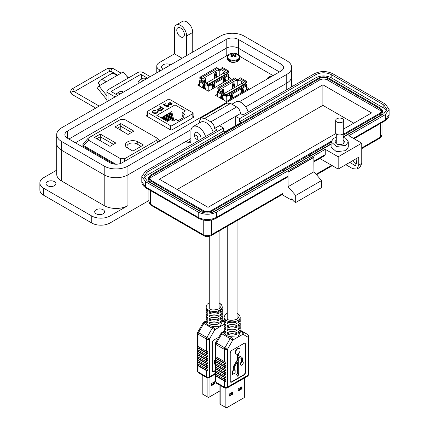 <?xml version="1.0" encoding="UTF-8"?>
<svg xmlns="http://www.w3.org/2000/svg" width="429" height="429" viewBox="0 0 429 429"><rect width="100%" height="100%" fill="white"/><g stroke="black" fill="none" stroke-linecap="round" stroke-linejoin="round"><path stroke-width="0.64" d="M216.559 76.689L216.152 76.925L216.559 76.689M234.529 87.066L234.121 87.302L234.529 87.066M238.218 390.417L241.5 388.518L241.5 386.974M229.14 395.656L232.421 393.763L232.421 392.219M244.117 378.206L244.117 397.678A0.82 0.472 -0 0 0 244.358 397.345L244.358 378.067M244.117 397.678L227.021 407.55L227.021 388.079M225.863 388.384L225.863 407.55A0.82 0.472 -0 0 0 227.021 407.55M225.863 407.55L220.179 404.268L220.179 385.408M219.938 385.269L219.938 403.93A0.82 0.472 -0 0 0 220.179 404.268M242.004 388.808L238.218 390.996L238.218 388.872L242.004 386.685L242.004 388.808L241.5 388.518M232.926 394.053L229.14 396.235L229.14 394.112L232.926 391.924L232.926 394.053L232.421 393.763M233.188 84.245L232.652 84.556L232.652 85.435A0.547 0.316 -60 0 1 232.647 85.527L232.089 89.007M233.703 82.856L234.62 87.548M246.482 85.157L246.637 85.071A0.547 0.316 -0 0 0 246.637 84.626L245.479 83.644A0.547 0.316 -60 0 1 245.865 82.974L246.637 82.529L246.637 81.413L240.454 77.842L239.489 78.4A1.094 0.633 120 0 0 238.717 79.735L238.717 80.722L237.752 80.164L236.535 80.867L236.535 79.885A1.094 0.633 -120 0 0 235.762 78.545L234.701 77.933L217.814 87.682L217.814 88.798L218.683 89.296A0.547 0.316 -120 0 1 219.069 89.967L218.962 90.342M238.717 80.051L238.138 79.714A0.547 0.316 -0 0 0 237.366 79.714L236.535 80.196M222.367 90.492L221.836 90.803L221.836 91.683A0.547 0.316 -60 0 1 221.825 91.774L221.804 91.913M222.882 89.103L223.643 92.975M232.786 88.605L233.226 85.864L232.647 85.527M232.652 85.435L233.231 85.768A0.547 0.316 -60 0 1 233.226 85.864M233.231 85.768L233.574 84.47L233.767 85.462A0.547 0.316 -60 0 0 233.778 85.543L234.213 87.779M235.081 87.28L233.923 82.738M231.917 89.109L232.775 83.746A0.547 0.316 -60 0 1 233.156 83.172L233.848 82.77A0.547 0.316 -60 0 1 234.229 82.91M217.659 91.538A0.547 0.316 180 0 1 217.659 91.093M219.6 90.642L219.069 90.278M217.814 87.682L218.876 88.294A1.094 0.633 60 0 1 219.648 89.634L219.648 90.616M221.664 91.833L221.954 89.993A0.547 0.316 -60 0 1 222.335 89.42L223.026 89.017A0.547 0.316 -60 0 1 223.407 89.157L223.107 88.985M221.541 97.522L221.654 96.804M221.809 95.828L222.002 94.627M222.383 92.246L221.825 91.774M221.836 91.683L222.415 92.015A0.547 0.316 -60 0 1 222.404 92.106M222.415 92.015L222.753 90.717L222.951 91.704A0.547 0.316 -60 0 0 222.957 91.79L223.128 92.68M224.222 93.308L223.407 89.157M237.752 80.164L237.752 85.741M241.468 83.596L241.624 82.797M217.659 96.579L217.659 91.002L223.841 94.573L223.841 95.688L224.614 95.243L226.158 96.445A0.547 0.316 -0 0 0 226.93 96.445L228.341 95.318A0.547 0.316 60 0 1 228.727 95.099L229.595 95.597L229.595 94.482L246.482 84.733L245.42 84.122A1.094 0.633 -120 0 0 244.873 84.068L227.987 93.817A1.094 0.633 60 0 1 228.534 93.871L229.595 94.482M230.652 94.991A0.547 0.316 120 0 0 230.652 95.013L229.928 99.539M232.1 94.176A0.547 0.316 120 0 0 232.094 94.155L232.824 97.866M230.797 99.035L231.102 97.126A0.547 0.316 120 0 0 231.108 97.034L231.301 95.823L231.644 95.849L231.644 96.723A0.547 0.316 120 0 0 231.649 96.809L231.955 98.364M241.473 88.744A0.547 0.316 120 0 0 241.468 88.765L240.744 93.291M243.645 91.618L242.921 87.929A0.547 0.316 120 0 0 242.916 87.913L242.9 87.918M241.613 92.787L241.918 90.884A0.547 0.316 120 0 0 241.929 90.787L242.267 89.489L242.46 90.481A0.547 0.316 120 0 0 242.471 90.562L242.776 92.117M221.31 98.691L221.648 96.975A0.547 0.316 -120 0 0 221.654 96.89L221.654 96.01L221.997 95.983L222.19 97.201A0.547 0.316 -120 0 0 222.201 97.292L222.533 99.394M221.267 94.203A0.547 0.316 -120 0 0 221.198 94.342L220.442 98.187M223.402 99.898L222.651 95.179A0.547 0.316 -120 0 0 222.581 94.959M223.841 94.573L224.807 94.015A1.094 0.633 -60 0 1 225.354 93.962L219.171 90.39A1.094 0.633 120 0 0 218.624 90.444L217.659 91.002M223.23 99.801L222.78 96.959A0.547 0.316 60 0 1 222.769 96.863L222.769 95.983L222.233 95.678M220.903 98.456L221.691 94.45M228.341 95.635L227.761 95.297L226.544 95.999L225.579 95.442L225.579 94.46A1.094 0.633 -60 0 0 225.354 93.962M238.717 79.735L244.9 83.306L244.9 84.052M242.632 84.207L242.546 83.687A0.547 0.316 -120 0 0 242.171 83.113L241.473 82.711A0.547 0.316 -120 0 0 241.098 82.851L240.883 83.928M244.9 83.306A1.094 0.633 -60 0 1 245.672 81.971L246.637 81.413M246.482 84.733L246.482 85.848L229.595 95.597M227.761 95.297L227.761 94.316A1.094 0.633 60 0 1 227.987 93.817M225.579 95.442L225 95.78M232.362 98.128L231.633 94.423M231.065 95.511L231.451 95.737M231.301 95.823L230.872 95.404M230.722 95.49L230.529 95.823L231.108 96.155M230.1 99.437L230.518 96.793A0.547 0.316 120 0 0 230.529 96.702L230.529 95.823M243.184 91.886L242.455 88.176M241.881 89.264L242.267 89.489M242.122 89.575L241.688 89.157M241.543 89.243L241.35 89.575L241.929 89.908M240.916 93.19L241.339 90.546A0.547 0.316 120 0 0 241.35 90.455L241.35 89.575M225 95.463A0.547 0.316 120 0 0 224.614 95.243M226.255 95.833L227.761 94.627M225.579 95.109L226.255 95.501L226.255 94.605L225.536 94.192M217.659 92.117L223.841 95.688M243.634 84.786L241.516 83.564L224.431 93.431M243.452 84.679L226.255 94.605M237.065 313.116L239.586 315.176L240.213 317.197A8.065 4.66 180 0 1 235.237 321.503A8.065 4.66 180 0 1 226.442 320.495A8.065 4.66 180 0 1 224.083 317.197L224.083 318.077A8.065 4.66 -0 0 0 225.734 320.903L225.734 322.662A8.065 4.66 180 0 1 224.083 319.836A8.065 4.66 180 0 1 224.228 318.956M224.083 319.836L224.083 321.589A8.065 4.66 -0 0 0 225.734 324.415L225.734 326.174A8.065 4.66 180 0 1 224.083 323.348A8.065 4.66 180 0 1 224.228 322.469M224.083 323.348L224.083 325.102A8.065 4.66 -0 0 0 225.734 327.928L225.734 329.686A8.065 4.66 180 0 1 224.083 326.86A8.065 4.66 180 0 1 224.228 325.981M224.083 326.86L224.083 328.619A8.065 4.66 -0 0 0 225.734 331.44L225.734 333.199A8.065 4.66 180 0 1 224.083 330.373A8.065 4.66 180 0 1 224.228 329.493M224.088 331.955A8.065 4.66 -0 0 0 224.083 332.132A8.065 4.66 -0 0 0 224.469 333.558L226.442 335.58L229.681 336.567A8.065 4.66 -0 0 0 232.454 336.786L237.854 337.183L240.208 332.309A8.065 4.66 -0 0 0 240.213 332.132L240.213 330.373A8.065 4.66 180 0 1 238.562 333.199L238.562 331.44A8.065 4.66 -0 0 0 240.213 328.619L240.213 326.86A8.065 4.66 180 0 1 238.562 329.686L238.562 327.928A8.065 4.66 -0 0 0 240.213 325.102L240.213 323.348A8.065 4.66 180 0 1 238.562 326.174L238.562 324.415A8.065 4.66 -0 0 0 240.213 321.589L240.213 319.836A8.065 4.66 180 0 1 238.562 322.662L238.562 320.903A8.065 4.66 -0 0 0 240.213 318.077L240.213 317.197M233.349 368.243L233.349 370.833L232.443 371.358L232.443 374.479L232.132 374.303L232.132 371.176L233.038 370.656L233.038 368.066L233.349 368.243A2.858 1.652 -60 0 1 233.982 366.184L237.055 361.052A1.598 0.922 -60 0 0 237.409 359.899L237.409 354.134A3.196 1.845 -60 0 1 236.256 354.086A3.196 1.845 -60 0 1 235.768 351.528A3.196 1.845 -60 0 1 237.854 348.713A3.196 1.845 -60 0 1 239.452 348.557A3.196 1.845 -60 0 1 240.015 350.825A3.196 1.845 -60 0 1 238.299 353.619L238.299 354.949A1.598 0.922 -60 0 0 238.631 355.684A1.598 0.922 -60 0 0 238.653 355.695L238.61 355.668M236.111 353.984A3.196 1.845 -60 0 1 235.945 353.909A3.196 1.845 -60 0 1 235.457 351.351A3.196 1.845 -60 0 1 237.543 348.536A3.196 1.845 -60 0 1 239.141 348.375A3.196 1.845 -60 0 1 239.285 348.477M232.454 336.786L231.258 337.478A2.15 1.244 120 0 0 230.18 338.61L224.834 347.871L227.434 349.372L232.781 340.111L221.814 333.778L221.026 333.328L215.68 342.583L216.468 343.039L221.814 333.778A2.15 1.244 -60 0 1 222.892 332.647A2.15 1.244 -120 0 0 221.814 332.539L224.083 331.231M224.388 366.913A2.15 1.244 180 0 0 225.777 367.272L225.777 365.519A2.15 1.244 180 0 1 224.388 365.154L216.023 360.322A2.15 1.244 180 0 1 215.396 359.523L215.396 361.282A2.15 1.244 180 0 0 216.023 362.081L224.388 366.913L224.388 368.667L216.023 363.835A2.15 1.244 180 0 1 215.396 363.036L215.396 364.795A2.15 1.244 180 0 0 216.023 365.594L224.388 370.425L224.388 372.179L216.023 367.353A2.15 1.244 180 0 1 215.396 366.548L215.396 368.307L225.777 374.297A2.15 1.244 180 0 1 224.388 373.938L224.388 375.697L216.023 370.865A2.15 1.244 180 0 1 215.396 370.061L215.396 371.82L225.777 377.815A2.15 1.244 180 0 1 224.388 377.45L224.388 379.209L216.023 374.378A2.15 1.244 180 0 1 215.396 373.579L215.396 375.332L225.777 381.327A2.15 1.244 180 0 1 224.388 380.963L224.388 387.114L216.023 382.282L216.023 376.131A2.15 1.244 180 0 1 215.396 375.332M216.468 383.269L224.834 388.095A2.15 1.244 -60 0 1 224.388 387.114A2.15 1.244 -0 0 0 227.434 387.114L227.434 349.372A2.15 1.244 180 0 1 224.388 349.372A2.15 1.244 120 0 1 224.834 347.871L216.468 343.039A2.15 1.244 -60 0 0 216.023 344.541L224.388 349.372L224.388 361.642A2.15 1.244 -0 0 0 225.777 362.001L225.777 363.76A2.15 1.244 180 0 1 224.388 363.401L216.023 358.569A2.15 1.244 180 0 1 215.396 357.765L215.396 356.011A2.15 1.244 180 0 0 216.023 356.81L216.023 344.541A2.15 1.244 180 0 1 215.39 343.661L215.39 381.402A2.15 1.244 -0 0 0 216.023 382.282A2.15 1.244 -60 0 0 216.468 383.269L215.39 381.402M216.023 374.378L216.023 372.619A2.15 1.244 180 0 1 215.396 371.82M216.023 370.865L216.023 369.106A2.15 1.244 180 0 1 215.396 368.307M240.068 318.956A8.065 4.66 180 0 1 240.213 319.836M227.257 321.782A8.065 4.66 -0 0 0 237.039 321.782L237.039 323.536A8.065 4.66 180 0 1 227.257 323.536L227.257 321.782M240.068 322.469A8.065 4.66 180 0 1 240.213 323.348M227.257 325.295A8.065 4.66 -0 0 0 237.039 325.295L237.039 327.048A8.065 4.66 180 0 1 227.257 327.048L227.257 325.295M240.068 325.981A8.065 4.66 180 0 1 240.213 326.86M227.257 328.807A8.065 4.66 -0 0 0 237.039 328.807L237.039 330.566A8.065 4.66 180 0 1 227.257 330.566L227.257 328.807M240.068 329.493A8.065 4.66 180 0 1 240.213 330.373M227.257 332.319A8.065 4.66 -0 0 0 237.039 332.319L237.039 334.078A8.065 4.66 180 0 1 227.257 334.078L227.257 332.319M216.023 376.131L224.388 380.963M224.388 361.642L216.023 356.81M248.273 335.58A2.15 1.244 120 0 0 247.828 334.599L242.482 331.51A2.15 1.759 120 0 1 242.927 334.25L248.273 337.339A2.15 1.759 -60 0 0 247.828 334.599L240.208 330.196M229.204 332.952L227.257 334.078M237.039 334.078L235.092 332.952M224.388 370.425A2.15 1.244 180 0 0 225.777 370.785L225.777 369.031A2.15 1.244 180 0 1 224.388 368.667M225.777 374.297L225.777 372.544A2.15 1.244 180 0 1 224.388 372.179M225.777 377.815L225.777 376.056A2.15 1.244 180 0 1 224.388 375.697M225.777 381.327L225.777 379.568A2.15 1.244 180 0 1 224.388 379.209M248.9 353.925L248.9 352.166M248.9 350.407L248.9 348.654M248.9 367.975L248.9 366.221M248.9 364.462L248.9 362.703M248.9 360.95L248.9 359.191M248.9 357.437L248.9 355.679M237.039 323.536L235.092 322.415M229.204 322.415L227.257 323.536M237.039 327.048L235.092 325.927M229.204 325.927L227.257 327.048M237.039 330.566L235.092 329.44M229.204 329.44L227.257 330.566M245.458 344.294A2.15 1.244 120 0 0 245.013 343.313A2.15 1.244 120 0 0 243.94 343.414L231.767 350.445A2.15 1.244 120 0 0 230.244 353.078L230.244 381.183A2.15 1.244 120 0 0 230.689 382.169A2.15 1.244 120 0 0 231.767 382.062L243.94 375.037A2.15 1.244 120 0 0 245.458 372.399L245.458 344.294L245.152 344.117A2.15 1.244 120 0 0 244.846 343.243M225.777 363.76L215.396 357.765M230.55 382.062A2.15 1.244 120 0 0 231.456 381.885L243.629 374.855A2.15 1.244 120 0 0 245.152 372.222L245.152 344.117M233.038 368.066A2.858 1.652 -60 0 1 233.671 366.007L236.744 360.875A1.598 0.922 120 0 0 237.098 359.722L237.098 354.215M238.54 355.62L241.414 357.1A2.858 1.652 -60 0 1 241.457 357.121A2.858 1.652 -60 0 1 241.495 357.142M242.358 361.642A1.914 1.105 -60 0 1 242.557 361.717A1.914 1.105 -60 0 1 242.701 361.824M240.814 365.095A1.914 1.105 -60 0 1 240.642 365.025A1.914 1.105 -60 0 1 241.157 362.156L241.157 358.944A1.598 0.922 120 0 0 240.91 358.279M238.299 373.085L239.205 372.919L238.299 373.445L238.299 356.928L241.109 358.381A1.598 0.922 -60 0 1 241.136 358.392A1.598 0.922 -60 0 1 241.463 359.127L241.463 362.333L241.157 362.156M232.443 374.479L235.146 372.919L235.146 369.798L234.239 370.318L234.239 367.728A1.598 0.922 -60 0 1 234.593 366.581L237.409 361.883L237.409 373.959L236.502 374.479L237.854 376.405L236.191 374.303L237.098 373.777L237.098 362.398M234.239 369.964L235.146 369.798M216.023 372.619L224.388 377.45M233.349 370.833L233.038 370.656M232.443 371.358L232.132 371.176M237.409 373.959L237.098 373.777M236.502 374.479L236.191 374.303M237.854 376.405L239.205 372.919M241.414 357.1L241.725 357.277A2.858 1.652 -60 0 1 241.763 357.298A2.858 1.652 -60 0 1 242.358 358.606L242.358 361.819A1.914 1.105 -60 0 1 242.868 361.894A1.914 1.105 -60 0 1 242.868 364.103A1.914 1.105 -60 0 1 240.953 365.208A1.914 1.105 -60 0 1 241.463 362.333M241.725 357.277L238.653 355.695M225.777 367.272L215.396 361.282M216.023 369.106L224.388 373.938M225.777 370.785L215.396 364.795M240.589 389.044L240.589 387.5M229.252 394.047L229.252 395.592M211.17 385.285L214.452 383.387L214.452 381.842M219.938 390.894L209.057 397.179L209.057 377.702M207.899 378.013L207.899 397.179A0.82 0.472 -0 0 0 209.057 397.179M207.899 397.179L202.209 393.892L202.209 375.037M201.968 374.898L201.968 393.559A0.82 0.472 -0 0 0 202.209 393.892M214.956 383.676L211.17 385.864L211.17 383.74L214.956 381.553L214.956 383.676L214.452 383.387M215.219 73.874L214.688 74.185L214.688 75.059A0.547 0.316 -60 0 1 214.677 75.155L214.119 78.636M215.733 72.485L216.656 77.172M228.518 74.785L228.673 74.694A0.547 0.316 -0 0 0 228.673 74.249L227.509 73.268A0.547 0.316 -60 0 1 227.896 72.598L228.673 72.152L228.673 71.037L222.49 67.466L221.52 68.023A1.094 0.633 120 0 0 220.747 69.364L220.747 70.345L219.782 69.788L218.565 70.49L218.565 69.509A1.094 0.633 -120 0 0 217.793 68.168L216.731 67.557L199.844 77.306L199.844 78.421L200.713 78.925A0.547 0.316 -120 0 1 201.099 79.59L200.992 79.966M220.747 69.675L220.168 69.342A0.547 0.316 -0 0 0 219.396 69.342L218.565 69.82M204.402 80.121L203.866 80.427L203.866 81.306A0.547 0.316 -60 0 1 203.861 81.403L203.834 81.537M204.912 78.727L205.673 82.599M214.816 78.234L215.256 75.488L214.677 75.155M214.688 75.059L215.267 75.397A0.547 0.316 -60 0 1 215.256 75.488M215.267 75.397L215.605 74.099L215.798 75.086A0.547 0.316 -60 0 0 215.808 75.172L216.248 77.408M217.117 76.904L215.959 72.362M213.953 78.732L214.806 73.375A0.547 0.316 -60 0 1 215.186 72.801L215.878 72.399A0.547 0.316 -60 0 1 216.259 72.539M199.689 81.167A0.547 0.316 180 0 1 199.689 80.722M201.635 80.266L201.099 79.907M199.844 77.306L200.906 77.917A1.094 0.633 60 0 1 201.678 79.258L201.678 80.239M203.695 81.456L203.989 79.622A0.547 0.316 -60 0 1 204.365 79.043L205.062 78.646A0.547 0.316 -60 0 1 205.437 78.786L205.137 78.609M203.571 87.146L203.689 86.427M203.845 85.457L204.038 84.256M204.418 81.875L203.861 81.403M203.866 81.306L204.445 81.644A0.547 0.316 -60 0 1 204.44 81.735M204.445 81.644L204.638 80.427L204.982 80.454L204.982 81.333A0.547 0.316 -60 0 0 204.987 81.419L205.164 82.304M206.252 82.936L205.437 78.786M219.782 69.788L219.782 75.365M223.498 73.22L223.654 72.426M199.689 86.208L199.689 80.631L205.872 84.202L205.872 85.317L206.644 84.867L208.194 86.073A0.547 0.316 -0 0 0 208.966 86.073L210.376 84.947A0.547 0.316 60 0 1 210.762 84.722L211.631 85.226L211.631 84.111L228.518 74.362L227.456 73.75A1.094 0.633 -120 0 0 226.909 73.691L210.022 83.441A1.094 0.633 60 0 1 210.569 83.494L211.631 84.111M212.687 84.615A0.547 0.316 120 0 0 212.682 84.642L211.958 89.162M214.135 83.805A0.547 0.316 120 0 0 214.13 83.784L214.854 87.489M212.827 88.664L213.133 86.755A0.547 0.316 120 0 0 213.138 86.663L213.331 85.446L213.674 85.473L213.674 86.352A0.547 0.316 120 0 0 213.685 86.438L213.991 87.993M223.504 78.368A0.547 0.316 120 0 0 223.504 78.394L222.78 82.915M225.675 81.242L224.952 77.558A0.547 0.316 120 0 0 224.946 77.536M223.648 82.416L223.954 80.507A0.547 0.316 120 0 0 223.959 80.416L224.153 79.204L224.496 79.226L224.496 80.105A0.547 0.316 120 0 0 224.501 80.191L224.807 81.746M203.346 88.315L203.678 86.599A0.547 0.316 -120 0 0 203.689 86.519L203.882 85.527L204.22 86.824A0.547 0.316 -120 0 0 204.231 86.921L204.569 89.023M203.298 83.827A0.547 0.316 -120 0 0 203.228 83.966L202.477 87.816M205.437 89.527L204.681 84.803A0.547 0.316 -120 0 0 204.612 84.588M205.872 84.202L206.837 83.644A1.094 0.633 -60 0 1 207.384 83.585L201.201 80.019A1.094 0.633 120 0 0 200.654 80.073L199.689 80.631M205.266 89.425L204.81 86.583A0.547 0.316 60 0 1 204.805 86.492L204.805 85.612L204.268 85.301M202.938 88.079L203.721 84.073M210.376 85.258L209.797 84.926L208.58 85.628L207.609 85.071L207.609 84.089A1.094 0.633 -60 0 0 207.384 83.585M220.747 69.364L226.93 72.935L226.93 73.681M224.662 73.831L224.582 73.316A0.547 0.316 -120 0 0 224.201 72.742L223.509 72.34A0.547 0.316 -120 0 0 223.128 72.48L222.919 73.557M226.93 72.935A1.094 0.633 -60 0 1 227.702 71.595L228.673 71.037M228.518 74.362L228.518 75.477L211.631 85.226M209.797 84.926L209.797 83.945A1.094 0.633 60 0 1 210.022 83.441M207.609 85.071L207.03 85.403M214.393 87.757L213.669 84.052M213.095 85.14L213.481 85.36M213.331 85.446L212.902 85.028M212.752 85.114L212.559 85.446L213.138 85.784M212.13 89.066L212.553 86.422A0.547 0.316 120 0 0 212.559 86.326L212.559 85.446M225.214 81.51L224.485 77.805M223.917 78.893L224.303 79.118M224.153 79.204L223.724 78.78M223.573 78.866L223.38 79.204L223.959 79.537M222.951 82.818L223.37 80.175A0.547 0.316 120 0 0 223.38 80.078L223.38 79.204M207.03 85.092A0.547 0.316 120 0 0 206.644 84.867M208.29 85.462L209.797 84.256M207.609 84.733L208.29 85.124L208.29 84.234L207.566 83.816M199.689 81.746L205.872 85.317M225.665 74.41L223.552 73.193L206.462 83.054M225.482 74.308L208.29 84.234M219.101 302.745L221.616 304.805L222.249 306.826A8.065 4.66 180 0 1 217.267 311.127A8.065 4.66 180 0 1 208.478 310.119A8.065 4.66 180 0 1 206.113 306.826L206.113 307.706A8.065 4.66 -0 0 0 207.765 310.532L207.765 312.285A8.065 4.66 180 0 1 206.113 309.459A8.065 4.66 180 0 1 206.258 308.58M206.113 309.459L206.113 311.218A8.065 4.66 -0 0 0 207.765 314.044L207.765 315.798A8.065 4.66 180 0 1 206.113 312.972A8.065 4.66 180 0 1 206.258 312.098M206.113 312.972L206.113 314.73A8.065 4.66 -0 0 0 207.765 317.557L207.765 319.31A8.065 4.66 180 0 1 206.113 316.489A8.065 4.66 180 0 1 206.258 315.61M206.113 316.489L206.113 318.243A8.065 4.66 -0 0 0 207.765 321.069L207.765 322.828A8.065 4.66 180 0 1 206.113 320.002A8.065 4.66 180 0 1 206.258 319.122M206.499 323.182L204.923 322.27L206.113 321.584A8.065 4.66 -0 0 0 206.113 321.755A8.065 4.66 -0 0 0 206.499 323.182L208.478 325.209L211.712 326.19A8.065 4.66 -0 0 0 214.484 326.41L219.884 326.807L222.243 321.932A8.065 4.66 -0 0 0 222.249 321.755L222.249 320.002A8.065 4.66 180 0 1 220.597 322.828L220.597 321.069A8.065 4.66 -0 0 0 222.249 318.243L222.249 316.489A8.065 4.66 180 0 1 220.597 319.31L220.597 317.557A8.065 4.66 -0 0 0 222.249 314.73L222.249 312.972A8.065 4.66 180 0 1 220.597 315.798L220.597 314.044A8.065 4.66 -0 0 0 222.249 311.218L222.249 309.459A8.065 4.66 180 0 1 220.597 312.285L220.597 310.532A8.065 4.66 -0 0 0 222.249 307.706L222.249 306.826M214.484 326.41L213.288 327.102A2.15 1.244 120 0 0 212.216 328.239L206.869 337.5L209.465 338.996L214.811 329.735L203.062 322.951L197.715 332.212L198.498 332.668L203.845 323.407A2.15 1.244 -60 0 1 204.923 322.27A2.15 1.244 -120 0 0 203.845 322.163L206.113 320.854M206.424 356.537A2.15 1.244 180 0 0 207.808 356.901L207.808 355.142A2.15 1.244 180 0 1 206.424 354.783L198.053 349.951A2.15 1.244 180 0 1 197.431 349.152L197.431 350.906A2.15 1.244 180 0 0 198.053 351.705L206.424 356.537L206.424 358.295L198.053 353.464A2.15 1.244 180 0 1 197.431 352.665L197.431 354.418A2.15 1.244 180 0 0 198.053 355.223L206.424 360.049L206.424 361.808L198.053 356.976A2.15 1.244 180 0 1 197.431 356.177L197.431 357.931L207.808 363.926A2.15 1.244 180 0 1 206.424 363.567L206.424 365.32L198.053 360.489A2.15 1.244 180 0 1 197.431 359.69L197.431 361.449L207.808 367.439A2.15 1.244 180 0 1 206.424 367.079L206.424 368.833L198.053 364.001A2.15 1.244 180 0 1 197.431 363.202L197.431 364.961L207.808 370.951A2.15 1.244 180 0 1 206.424 370.592L206.424 376.737L198.053 371.911L198.053 365.76A2.15 1.244 180 0 1 197.431 364.961M198.498 372.892L206.869 377.724A2.15 1.244 -60 0 1 206.424 376.737A2.15 1.244 -0 0 0 209.465 376.737L209.465 338.996A2.15 1.244 180 0 1 206.424 338.996A2.15 1.244 120 0 1 206.869 337.5L198.498 332.668A2.15 1.244 -60 0 0 198.053 334.164L206.424 338.996L206.424 351.271A2.15 1.244 -0 0 0 207.808 351.63L207.808 353.389A2.15 1.244 180 0 1 206.424 353.024L198.053 348.192A2.15 1.244 180 0 1 197.431 347.393L197.431 345.635A2.15 1.244 180 0 0 198.053 346.439L198.053 334.164A2.15 1.244 180 0 1 197.426 333.29L197.426 371.031A2.15 1.244 -0 0 0 198.053 371.911A2.15 1.244 -60 0 0 198.498 372.892L197.426 371.031M198.053 364.001L198.053 362.248A2.15 1.244 180 0 1 197.431 361.449M198.053 360.489L198.053 358.735A2.15 1.244 180 0 1 197.431 357.931M222.104 308.58A8.065 4.66 180 0 1 222.249 309.459M209.288 311.406A8.065 4.66 -0 0 0 219.074 311.406L219.074 313.165A8.065 4.66 180 0 1 209.288 313.165L209.288 311.406M222.104 312.098A8.065 4.66 180 0 1 222.249 312.972M209.288 314.918A8.065 4.66 -0 0 0 219.074 314.918L219.074 316.677A8.065 4.66 180 0 1 209.288 316.677L209.288 314.918M222.104 315.61A8.065 4.66 180 0 1 222.249 316.489M209.288 318.436A8.065 4.66 -0 0 0 219.074 318.436L219.074 320.19A8.065 4.66 180 0 1 209.288 320.19L209.288 318.436M222.104 319.122A8.065 4.66 180 0 1 222.249 320.002M209.288 321.948A8.065 4.66 -0 0 0 219.074 321.948L219.074 323.702A8.065 4.66 180 0 1 209.288 323.702L209.288 321.948M198.053 365.76L206.424 370.592M206.424 351.271L198.053 346.439M224.083 320.887L222.243 319.825M211.234 322.581L209.288 323.702M219.074 323.702L217.128 322.581M206.424 360.049A2.15 1.244 180 0 0 207.808 360.414L207.808 358.655A2.15 1.244 180 0 1 206.424 358.295M207.808 363.926L207.808 362.167A2.15 1.244 180 0 1 206.424 361.808M207.808 367.439L207.808 365.685A2.15 1.244 180 0 1 206.424 365.32M207.808 370.951L207.808 369.197A2.15 1.244 180 0 1 206.424 368.833M219.074 313.165L217.128 312.039M211.234 312.039L209.288 313.165M219.074 316.677L217.128 315.551M211.234 315.551L209.288 316.677M219.074 320.19L217.128 319.069M211.234 319.069L209.288 320.19M218.801 337.183L213.798 340.068A2.15 1.244 120 0 0 212.28 342.707L212.28 370.812A2.15 1.244 120 0 0 212.725 371.793A2.15 1.244 120 0 0 213.798 371.691L215.39 370.769M207.808 353.389L197.431 347.393M212.58 371.686A2.15 1.244 120 0 0 213.492 371.509L215.39 370.415M215.074 357.689L215.379 357.872L215.379 360.462L214.473 360.982L214.473 364.108L214.168 363.926L214.168 360.805L215.074 360.28L215.074 357.689A2.858 1.652 -60 0 1 215.39 356.247M198.053 362.248L206.424 367.079M215.379 360.462L215.074 360.28M214.473 360.982L214.168 360.805M214.473 364.108L215.39 363.577M207.808 356.901L197.431 350.906M198.053 358.735L206.424 363.567M207.808 360.414L197.431 354.418M211.282 383.676L211.282 385.221M217.498 94.219L215.535 95.356L226.351 101.598L248.761 88.664L246.798 87.527M234.057 84.658L233.767 84.824M223.236 90.905L222.951 91.071M228.646 54.612L75.407 142.793M273.101 75.611L239.795 56.381M199.528 83.848L197.565 84.98L208.387 91.227L230.797 78.287L228.829 77.156M216.087 74.287L215.798 74.453M205.266 80.534L204.982 80.7M147.002 114.827L146.3 115.235L146.343 115.932L170.597 129.933L171.798 129.96L193.828 117.246L193.779 116.549L193.12 116.168M193.828 117.246L193.779 116.549L193.779 117.273M146.3 115.905L146.3 115.235L146.343 115.932M171.965 129.869L171.965 125.676L192.803 113.642A1.078 0.622 180 0 0 193.12 113.202A1.078 0.622 180 0 0 192.803 112.763L169.68 99.415A1.078 0.622 0 0 0 168.163 99.415L147.319 111.449A1.078 0.622 0 0 0 147.002 111.889A1.078 0.622 0 0 0 147.319 112.323L170.442 125.676L170.442 129.848M171.616 103.802L172.05 103.727L171.503 104.756L168.506 104.735L167.862 103.974L168.468 102.992L170.227 102.644L171.568 103.046L168.94 104.569L171.096 104.574L171.557 103.593L172.05 103.502L172.158 103.898M171.611 104L171.557 103.593M161.299 107.604L160.784 107.904L160.425 107.695L160.939 107.395L159.754 106.714L160.114 106.505L161.299 107.191L161.819 106.891L162.178 107.1L161.663 107.395L164.243 108.886L163.883 109.095L161.299 107.604M158.263 111.862L157.33 112.999L154.966 113.551L153.019 113.015L152.15 111.824L153.094 110.559L155.695 110.028L155.62 110.35L153.485 110.805L152.703 111.862L153.41 112.822L156.917 112.757L157.684 111.54L158.269 111.749M185.435 110.934L182.153 112.832L184.819 114.371L182.035 115.98L184.164 117.203L178.132 120.683L176.008 119.46L173.225 121.064L170.56 119.525L167.278 121.423L156.842 115.396L175.005 104.912L185.435 110.934M171.965 125.676A1.078 0.622 180 0 1 170.442 125.676M161.83 109.947L161.181 110.714L158.119 110.714L157.502 109.851L158.151 108.95L159.937 108.607L159.39 108.29L159.754 108.081L162.693 109.781L161.835 109.845M167.712 105.346L165.851 105.395L165.17 106.027L163.572 104.628L165.224 103.673L165.637 103.909L164.264 104.703L165.106 105.437L165.503 105.121L168.088 105.148L168.715 105.979L168.104 106.778L165.739 106.832L167.712 106.526L168.141 105.931L167.712 105.346M171.096 104.574L168.94 104.569M170.227 102.644L171.568 103.271M168.468 102.992L170.227 102.869M167.862 104.199L168.468 103.217M172.05 103.727L172.147 104.011M171.096 104.794L171.557 103.813M161.663 107.395L164.05 108.998M161.819 106.891L161.985 107.212M161.299 107.191L161.819 107.116M160.114 106.505L161.299 107.411M160.939 107.395L160.618 107.808M158.237 111.722L157.69 111.765L156.917 112.757M153.41 112.822L156.917 112.983M152.713 111.974L153.41 113.047M153.094 110.559L155.695 110.253M152.156 111.931L153.094 110.779M182.153 115.91L182.153 112.832M175.005 120.04L175.005 104.912M172.442 120.613L170.908 114.27L170.908 112.108L171.756 111.615L173.943 120.651M168.887 120.49L167.814 116.055L167.814 113.894L168.667 113.401L170.2 119.734M163.272 119.106L163.176 116.57L164.028 116.077L165.004 120.109M165.315 120.292L164.725 117.841L164.725 115.68L165.578 115.187L167.053 121.294M161.631 118.163L161.631 117.466L162.484 116.972L162.956 118.93M167.342 121.38L166.27 116.945L166.27 114.784L167.122 114.296L168.656 120.624M170.436 119.6L169.358 115.16L169.358 113.004L170.211 112.511L172.131 120.431M182.035 115.98L182.035 118.431M159.937 108.607L158.151 109.17L157.513 109.963M159.754 108.081L162.5 109.894M167.712 106.526L168.125 106.043M166.098 106.623L167.712 106.751M168.088 105.148L168.704 106.097M165.503 105.121L168.088 105.373M165.106 105.437L165.503 105.341M164.264 104.703L165.106 105.663M165.224 103.673L165.444 104.022M163.722 104.762L165.224 103.898M168.361 103.888L168.844 103.191L170.849 103.046L168.613 104.558L170.849 103.046M168.361 104.011L168.613 104.558M170.908 112.108L173.048 120.962M167.814 113.894L169.348 120.227M163.176 116.57L163.878 119.46M164.725 115.68L165.926 120.64M161.631 117.466L161.83 118.275M166.27 114.784L167.803 121.117M169.358 113.004L170.999 119.782M161.342 109.899L160.837 110.72L158.483 110.73L158.022 109.953M168.613 104.338L168.361 103.786M158.516 109.154L160.87 109.143L161.352 109.786L160.837 110.494L158.483 110.51L158.011 109.84L158.516 109.154M143.425 144.997L138.074 141.908A7.459 4.306 0 0 0 127.526 141.908A7.459 4.306 0 0 0 127.526 148L132.877 151.088L143.425 144.997M110.038 146.38L115.835 143.034L100.3 134.068L94.509 137.414L110.038 146.38M156.649 140.262L124.673 158.725L120.597 158.725L88.626 140.262L88.063 138.336L88.626 137.907L120.597 119.45L124.673 119.45L156.649 137.907L157.207 138.336L156.649 140.262L158.221 141.935M114.988 126.925L128.046 134.47L133.843 131.124L120.78 123.579L114.988 126.925M128.673 148.659A5.818 3.362 180 0 1 126.979 146.289A5.818 3.362 180 0 1 130.572 143.189A5.818 3.362 180 0 1 136.915 143.913L141.109 146.337M100.3 134.068L100.3 136.744L113.519 144.375M96.825 138.749L100.3 136.744L100.3 140.76M88.063 138.336L82.92 144.208L83.634 145.587L88.626 140.262M115.803 164.21L83.634 145.587M117.305 128.266L120.78 126.26L120.78 123.579M120.78 130.271L120.78 126.26L131.526 132.459M82.92 144.208L82.92 145.334A3.276 1.893 0 0 0 83.88 146.67L114.007 164.066M106.901 99.925L97.426 88.133L98.949 85.972L105.711 82.068A5.888 3.4 -120 0 0 100.686 79.928A5.888 3.4 -120 0 0 100.027 80.545L98.305 82.99L100.145 85.28M128.239 78.067L123.289 71.916L116.527 75.82A5.888 3.4 -120 0 0 111.502 73.686L100.686 79.928M102.649 83.832L102.66 83.821A1.582 0.917 60 0 1 102.837 83.655A1.582 0.917 60 0 1 103.083 83.585M106.901 95.865L98.949 85.972M140.047 79.971L140.047 74.764L111.835 91.05A1.094 0.633 0 0 0 111.519 91.495A1.094 0.633 0 0 0 111.835 91.94L117.777 95.372M150.236 76.635L143.184 72.56A3.823 2.209 0 0 0 137.773 72.56L108.022 89.741A3.823 2.209 0 0 0 106.901 91.302A3.823 2.209 0 0 0 108.022 92.862L115.074 96.933M140.047 74.764A1.094 0.633 180 0 1 141.591 74.764L147.533 78.196M194.68 136.288A2.22 1.282 60 0 1 196.251 135.376A2.22 1.282 60 0 1 197.823 138.1A2.22 1.282 60 0 1 196.251 139.007A2.22 1.282 60 0 1 194.68 136.288L194.68 134.47A4.446 2.569 60 0 1 195.597 132.438A4.446 2.569 60 0 1 197.823 132.658A4.446 2.569 60 0 1 200.965 138.1A4.446 2.569 60 0 1 200.724 139.35M197.823 139.913L196.251 139.007L197.823 139.913A4.446 2.569 60 0 0 199.024 140.331M238.385 39.441L280.979 64.034A8.607 4.971 180 0 1 283.499 67.546A8.607 4.971 180 0 1 280.979 71.058L122.158 162.757A8.607 4.971 180 0 1 109.99 162.757L67.396 138.165A8.607 4.971 180 0 1 64.876 134.652A8.607 4.971 180 0 1 67.396 131.135L226.212 39.441A8.607 4.971 180 0 1 238.385 39.441L238.385 48.225L279.456 71.938L238.385 48.225L238.385 54.612M239.403 101.737L286.76 74.399A16.779 9.69 0 0 0 291.677 67.546A16.779 9.69 0 0 0 286.76 60.698L244.165 36.106A16.779 9.69 0 0 0 220.431 36.106L61.615 127.799A16.779 9.69 0 0 0 56.698 134.652A16.779 9.69 0 0 0 61.615 141.5L104.209 166.093A16.779 9.69 0 0 0 127.939 166.093L191.119 129.617M226.212 39.441L226.212 48.225L68.913 139.039L226.212 48.225A8.607 4.971 180 0 1 238.385 48.225A8.607 4.971 180 0 0 226.212 48.225L226.212 55.722M186.052 147.823L186.052 141.323L127.939 174.876L127.939 205.614A16.779 9.69 180 0 1 104.209 205.614L61.615 181.022A16.779 9.69 180 0 1 56.698 174.174L56.698 143.431A16.779 9.69 0 0 0 61.615 150.284L104.209 174.876A16.779 9.69 0 0 0 127.939 174.876L190.921 138.513M286.76 74.399L286.76 83.183L245.688 106.896L286.76 83.183A16.779 9.69 0 0 0 291.677 76.33L291.677 67.546M96.144 213.787A4.95 2.858 180 0 1 94.696 211.765A4.95 2.858 180 0 1 97.753 209.127A4.95 2.858 180 0 1 103.142 209.743A4.95 2.858 180 0 1 104.59 211.765A4.95 2.858 180 0 1 101.539 214.403A4.95 2.858 180 0 1 96.144 213.787M47.463 185.682A4.95 2.858 180 0 1 46.016 183.66A4.95 2.858 180 0 1 49.072 181.022A4.95 2.858 180 0 1 54.462 181.639A4.95 2.858 180 0 1 55.909 183.66A4.95 2.858 180 0 1 52.858 186.299A4.95 2.858 180 0 1 47.463 185.682M163.079 69.219A5.379 3.105 180 0 1 161.508 67.021A5.379 3.105 180 0 1 164.827 64.152A5.379 3.105 180 0 1 170.688 64.827M180.577 36.808A5.379 3.105 60 0 1 177.064 32.068A5.379 3.105 60 0 1 177.885 27.756A5.379 3.105 60 0 1 180.577 28.024A5.379 3.105 60 0 1 184.089 32.765A5.379 3.105 60 0 1 183.263 37.076A5.379 3.105 60 0 1 180.577 36.808M127.939 205.614L109.99 215.98A12.908 7.454 180 0 1 91.736 215.98L91.736 223.005A12.908 7.454 0 0 0 109.99 223.005L148.906 200.536M56.698 170.163L43.661 177.686A12.908 7.454 0 0 0 39.881 182.958A12.908 7.454 0 0 0 43.661 188.224L91.736 215.98M127.939 166.093L127.939 174.876A16.779 9.69 180 0 1 104.209 174.876L104.209 205.614M186.052 141.323L187.875 142.38L190.921 140.621A4.301 2.483 60 0 1 190.031 142.594A4.301 2.483 60 0 1 187.875 142.38M286.76 89.682L286.76 83.183A16.779 9.69 0 0 0 291.677 76.33L291.677 86.846M182.094 58.237L174.49 53.845L159.277 62.629A8.607 4.971 0 0 0 156.757 66.141A8.607 4.971 0 0 0 159.277 69.654L160.8 70.533M56.698 134.652L56.698 143.431A16.779 9.69 0 0 0 61.615 150.284L104.209 174.876L104.209 166.093M205.55 136.567A10.757 6.21 -120 0 0 193.147 126.566A10.757 6.21 -120 0 0 190.921 131.488L190.921 140.621M213.159 132.175A10.757 6.21 -120 0 0 200.756 122.174L193.147 126.566M248.144 111.974A10.757 6.21 -120 0 0 235.746 101.973L231.885 104.199M292.846 86.17L291.677 85.494M39.881 182.958L39.881 189.983A12.908 7.454 0 0 0 43.661 195.254L91.736 223.005M120.485 93.812A7.529 4.349 -120 0 0 116.72 93.436A7.529 4.349 -120 0 0 115.846 94.257M116.72 93.436L119.761 91.677A7.529 4.349 60 0 1 123.531 92.053M143.302 80.636A7.529 4.349 -120 0 0 139.538 80.261A7.529 4.349 -120 0 0 137.982 83.709M139.538 80.261L142.584 78.507A7.529 4.349 60 0 1 146.348 78.877M174.49 53.845L174.49 28.904A8.607 4.971 -120 0 1 176.271 24.962A8.607 4.971 -120 0 1 182.904 27.268A8.607 4.971 -120 0 1 186.663 35.929L186.663 55.604M192.744 52.091L192.744 32.416L186.663 35.929M176.271 24.962L182.357 21.45A8.607 4.971 60 0 1 188.991 23.756A8.607 4.971 60 0 1 192.744 32.416M343.125 137.291L345.785 138.336L348.305 141.849L348.305 147.12L345.785 150.633L336.406 151.71L331.097 147.12L331.097 141.849L333.617 138.336L336.277 137.291M348.305 141.849L345.785 145.367L336.406 146.439L331.097 141.849M336.277 139.875L334.861 141.849L336.277 143.828C338.561 144.911 340.841 144.911 343.125 143.828L344.541 141.849L343.125 139.875M356.933 169.064L358.714 165.127L358.714 157.223L338.181 169.08L338.181 156.783L361.76 143.168L361.76 163.369L359.974 167.31L356.933 169.064L352.633 168.64L345.785 164.688M292.642 199.002L291.119 199.876L282.067 194.648M356.124 158.719L356.435 163.277L355.319 165.739L349.796 162.371M361.76 143.168L348.825 135.703L385.339 114.623L389.119 109.352L385.339 104.086L332.7 73.697C326.619 70.849 320.533 70.849 314.446 73.697L242.948 114.977L240.465 113.54L235.634 116.329L239.639 118.64L315.969 74.576C321.048 72.201 326.115 72.201 331.183 74.576L383.816 104.966L386.969 109.352L383.816 113.744L343.125 137.242M356.37 164.044L352.836 160.618M211.459 220.061L211.459 234.69A2.15 1.244 -120 0 1 211.014 235.671L282.513 194.391L282.958 193.409L211.459 234.69A5.808 3.352 180 0 1 203.244 234.69L150.606 204.301A5.808 3.352 180 0 1 148.906 201.925L148.906 189.639M291.119 199.876L291.57 198.895L294.165 201.635L295.688 202.515L295.688 195.485L288.079 186.706L287.977 172.061L287.977 176.105L287.532 177.091L216.034 218.372A2.15 1.244 -120 0 0 216.479 217.385L287.977 176.105M282.958 179.73L282.958 193.409M295.688 202.515L321.546 187.58L321.546 180.555L313.942 171.772L313.84 157.132L287.977 172.061M338.181 169.08L320.227 158.714L320.227 158.215M331.097 144.187L214.956 211.24C209.878 213.61 204.81 213.61 199.742 211.24L147.109 180.85L143.956 176.458L147.109 172.067L223.439 127.998L219.434 125.686L214.602 128.475L217.085 129.907L145.587 171.187L141.806 176.458L145.587 181.724L198.225 212.114C204.306 214.961 210.392 214.961 216.479 212.114L325.246 149.319L338.181 156.783M313.942 157.309L288.079 172.238M288.079 186.706L313.942 171.772M295.688 195.485L321.546 180.555M313.942 161.116L325.246 154.585L325.246 149.319M325.246 154.585L324.801 155.571L313.942 161.84M240.465 113.54C240.24 110.746 238.969 108.548 236.663 106.955L230.577 103.443L226.812 103.067L200.949 118.002L199.388 121.445L199.388 122.962M236.663 106.955L210.8 121.884C213.111 123.477 214.377 125.676 214.602 128.475M239.639 118.64L239.639 121.804L240.959 122.565L224.758 131.917L223.439 131.156L223.439 127.998M144.31 178.04L147.109 175.225L223.439 131.156M239.639 121.804L315.969 77.735C321.037 75.327 326.11 75.327 331.183 77.735L383.816 108.124L386.615 110.934M219.434 125.686L235.634 116.329L235.634 125.638M210.8 121.884L204.713 118.372L200.949 118.002M202.177 212.291L150.15 182.255L148.262 179.617L148.262 178.035L150.15 175.402L319.01 77.912C322.056 76.469 325.096 76.469 328.137 77.912L380.775 108.301L382.663 110.934L380.775 113.572L343.125 135.307M382.663 110.934L382.663 112.516L380.775 115.149L343.125 136.889M331.097 143.833L309.379 156.371M283.515 171.423L283.515 169.841L309.379 154.912L309.379 156.488L212.521 212.291M283.413 171.364L283.413 169.782L211.915 211.063C208.869 212.505 205.829 212.505 202.788 211.063L150.15 180.673L148.262 178.035M309.379 154.912L331.097 142.251M331.14 141.35L211.154 210.623C208.617 211.813 206.081 211.813 203.544 210.623L150.911 180.234L149.335 178.035L150.911 175.842L319.771 78.351C322.308 77.161 324.844 77.161 327.381 78.351L380.014 108.741L381.59 110.934L380.014 113.133L343.125 134.433M149.512 178.829L150.911 177.424L319.771 79.933C322.308 78.727 324.844 78.727 327.381 79.933L380.014 110.323L381.413 111.728M335.961 133.473L208.033 207.33L159.352 179.225L322.892 84.808L371.573 112.913L343.72 128.99M322.892 84.808L322.892 105.357L353.769 123.187M177.156 189.5L322.892 105.357M343.72 120.393L343.72 132.62A4.022 2.322 180 0 1 342.546 134.261A4.022 2.322 180 0 1 338.159 134.765A4.022 2.322 180 0 1 335.682 132.62L335.682 120.393A4.022 2.322 180 0 1 336.856 118.753A4.022 2.322 180 0 1 341.237 118.248A4.022 2.322 180 0 1 343.72 120.393A4.022 2.322 180 0 1 342.546 122.034A4.022 2.322 180 0 1 338.159 122.538A4.022 2.322 180 0 1 335.682 120.393M272.329 76.056A9.358 9.358 0 0 0 269.514 76.727L269.514 76.727A6.135 3.539 -0 0 0 268.731 77.107A6.135 3.539 -0 0 0 266.988 79.14M231.333 54.075A3.089 1.78 -0 0 0 230.834 54.451A9.358 4.912 55.8 0 1 231.778 54.74A9.341 2.44 72.4 0 1 231.998 55.009A9.341 3.378 99.2 0 0 231.778 55.368A9.358 5.856 115.5 0 0 230.834 56.22A3.089 1.78 0 0 0 231.333 56.596A3.089 1.78 0 0 0 231.987 56.885A9.358 4.912 -55.8 0 1 232.974 56.054A9.341 6.548 -32.3 0 1 233.515 55.883A9.341 6.548 32.3 0 1 234.057 56.054A9.358 4.912 55.8 0 1 235.044 56.885A3.089 1.78 0 0 0 235.698 56.596A3.089 1.78 0 0 0 236.197 56.22A9.358 5.856 -115.5 0 0 235.253 55.368A9.341 3.378 -99.2 0 0 235.033 55.009A9.341 2.44 -72.4 0 1 235.253 54.74A9.358 4.912 -55.8 0 1 236.197 54.451A3.089 1.78 0 0 0 235.044 53.786A9.358 5.856 115.5 0 0 234.057 54.049A9.341 7.486 140.4 0 0 233.515 54.134A9.341 7.486 -140.4 0 0 232.974 54.049A9.358 5.856 -115.5 0 0 231.987 53.786A3.089 1.78 -0 0 0 231.333 54.075M229.177 54.274A6.135 3.539 -0 0 0 229.177 59.282A6.135 3.539 -0 0 0 237.854 59.282A6.135 3.539 -0 0 0 237.071 53.893L237.071 53.893A9.358 9.358 0 0 0 229.96 53.893L229.96 53.893A6.135 3.539 -0 0 0 229.177 54.274M231.912 56.859L231.778 55.368M232.196 56.698L231.998 55.009M232.33 56.58L231.987 53.786M232.856 56.151L232.974 54.049M233.515 55.883L233.515 54.134M234.18 56.151L234.057 54.049M234.701 56.58L235.044 53.786M234.84 56.698L235.033 55.009M235.119 56.859L235.253 55.368M233.231 84.888L232.652 84.556M233.424 84.556L232.845 84.223M233.574 84.47L232.995 84.138M220.994 97.994L221.402 98.23M222.415 91.136L221.836 90.803M222.608 90.803L222.029 90.465M222.753 90.717L222.174 90.38M219.648 89.634L236.535 79.885M246.637 85.071L246.637 89.886M228.341 95.318L228.727 95.099M226.93 101.265L226.93 96.445M226.158 96.445L226.158 101.491M235.762 78.545L218.876 88.294M241.398 82.679L241.098 82.851M231.108 97.034L230.529 96.702M231.102 97.126L230.518 96.793M241.929 90.787L241.35 90.455M241.918 90.884L241.339 90.546M222.19 96.321L222.769 95.983M222.576 95.651L221.997 95.983M222.426 95.565L221.847 95.898M222.78 96.959L222.201 97.292M222.19 97.201L222.769 96.863M218.624 90.444L224.807 94.015M245.672 81.971L239.489 78.4M228.534 93.871L245.42 84.122M237.065 313.449L237.092 313.465C239.709 314.655 239.709 316.559 237.092 319.176C232.556 320.688 229.263 320.688 227.204 319.176L227.231 313.449M224.469 333.558L222.892 332.647L224.083 331.96M216.023 360.322L216.023 358.569M216.023 367.353L216.023 365.594M216.023 363.835L216.023 362.081M240.213 330.931L241.404 331.617A2.15 1.244 -120 0 1 242.927 334.25L232.781 340.111A2.15 1.244 60 0 0 231.258 337.478L229.681 336.567M247.828 376.067L226.984 388.095A2.15 1.244 60 0 0 227.434 387.114L248.273 375.08A2.15 1.244 -0 0 0 248.906 374.201L247.828 376.067A2.15 1.244 -120 0 0 248.273 375.08L248.273 337.339A2.15 1.244 -0 0 0 248.906 336.459L247.828 334.599L242.482 331.51A2.15 1.244 120 0 0 241.404 331.617L240.208 332.309M224.388 363.401L224.388 365.154M245.458 372.399L245.152 372.222M243.94 375.037L243.629 374.855M231.767 382.062L231.456 381.885M237.409 359.899L237.098 359.722M237.055 361.052L236.744 360.875M233.982 366.184L233.671 366.007M241.463 359.127L241.157 358.944M215.267 74.517L214.688 74.185M215.46 74.185L214.881 73.847M215.605 74.099L215.026 73.761M203.03 87.623L203.432 87.854M204.445 80.765L203.866 80.427M204.638 80.427L204.059 80.094M204.789 80.341L204.209 80.008M201.678 79.258L218.565 69.509M228.673 74.694L228.673 79.515M210.376 84.947L210.762 84.722M208.966 90.894L208.966 86.073M208.194 86.073L208.194 91.114M217.793 68.168L200.906 77.917M223.429 72.303L223.128 72.48M213.138 86.663L212.559 86.326M213.133 86.755L212.553 86.422M223.959 80.416L223.38 80.078M223.954 80.507L223.37 80.175M204.22 85.945L204.805 85.612M204.612 85.28L204.027 85.612M204.461 85.194L203.882 85.527M204.81 86.583L204.231 86.921M204.22 86.824L204.805 86.492M200.654 80.073L206.837 83.644M227.702 71.595L221.52 68.023M210.569 83.494L227.456 73.75M219.101 303.078L219.122 303.094C221.745 304.279 221.745 306.183 219.122 308.8C214.591 310.312 211.293 310.312 209.234 308.8L209.261 303.078M198.053 349.951L198.053 348.192M198.053 356.976L198.053 355.223M198.053 353.464L198.053 351.705M224.083 324.383L214.811 329.735A2.15 1.244 60 0 0 213.288 327.102L211.712 326.19M222.249 320.554L223.439 321.241L222.243 321.932M224.083 321.037A2.15 1.244 120 0 0 223.439 321.241A2.15 1.244 -120 0 1 224.088 321.782M206.424 353.024L206.424 354.783M215.39 373.316L209.465 376.737A2.15 1.244 60 0 1 209.02 377.724L206.869 377.724M213.798 371.691L213.492 371.509M147.319 116.495L147.319 112.323M192.803 113.642L192.803 117.836M136.915 148.756L136.915 143.913L138.074 141.908M124.673 161.304L124.673 158.725M120.597 158.725L120.597 163.47M83.88 146.67L83.88 145.78M102.66 83.821L103.067 83.585M111.835 91.05L111.835 91.94M116.527 75.82L105.711 82.068M141.591 79.075L141.591 74.764M108.022 101.003L108.022 92.862M121.144 73.155L113.192 68.565A1.743 1.008 120 0 0 112.318 68.651A1.743 1.008 120 0 0 111.084 70.79A1.743 1.008 120 0 0 111.443 71.589L109.079 71.589L74.271 91.683M113.192 68.565L107.33 68.565A1.743 1.008 60 0 1 108.676 69.031A1.743 1.008 60 0 1 109.438 70.79A1.743 1.008 60 0 1 109.079 71.589M107.33 68.565L71.965 88.985A1.743 1.008 60 0 1 73.311 89.452A1.743 1.008 60 0 1 74.072 91.211A1.743 1.008 60 0 1 74.029 91.543M71.965 88.985L70.238 91.683L71.965 94.38A1.743 1.008 -60 0 1 71.605 93.581A1.743 1.008 -60 0 1 72.839 91.447A1.743 1.008 -60 0 1 73.708 91.361L99.217 106.086M280.979 64.034L280.979 71.058M67.396 131.135L67.396 138.165M61.615 141.5L61.615 181.022M109.99 215.98L109.99 223.005M43.661 188.224L43.661 195.254M159.277 69.654L159.277 71.412M361.76 163.369L358.714 165.127M361.76 148.638L379.874 138.181A2.15 1.244 -120 0 0 380.319 137.2L361.76 147.914M379.874 138.181L382.019 134.824A5.808 3.352 180 0 1 380.319 137.2L380.319 123.52M148.906 201.925L151.051 205.282A2.15 1.244 -60 0 1 150.606 204.301L150.606 190.621M151.051 205.282L203.689 235.671A2.15 1.244 -60 0 1 203.244 234.69L203.244 220.061M331.638 165.304L316.103 174.271M353.394 138.336L385.339 119.895L385.339 114.623M216.479 212.114L216.479 217.385C210.392 220.275 204.306 220.275 198.225 217.385L198.225 212.114M354.022 138.701L384.893 120.881A2.15 1.244 -120 0 0 385.339 119.895L389.119 114.623L389.119 109.352M145.587 181.724L145.587 186.996L198.225 217.385A2.15 1.244 -60 0 0 198.67 218.372L146.032 187.982A2.15 1.244 -60 0 1 145.587 186.996L141.806 181.724L141.806 176.458M147.109 172.067L147.109 175.225M383.816 104.966L383.816 108.124M331.183 74.576L331.183 77.735M315.969 74.576L315.969 77.735M204.713 118.372L230.577 103.443M150.15 182.255L150.15 180.673M202.788 212.468L202.788 211.063M211.915 212.468L211.915 211.063M380.775 115.149L380.775 113.572M150.911 177.424L150.911 175.842M380.014 108.741L380.014 110.323M327.381 78.351L327.381 79.933M319.771 78.351L319.771 79.933M229.96 53.893L229.145 54.29L227.059 57.352A6.456 3.727 -0 0 0 228.952 59.985A6.456 3.727 -0 0 0 238.079 59.985A6.456 3.727 -0 0 0 239.972 57.352L239.972 58.365A6.456 3.727 -0 0 1 238.079 60.998A6.456 3.727 -0 0 1 228.952 60.998A6.456 3.727 -0 0 1 227.059 58.365C228.678 62.366 232.287 63.385 237.886 61.427L239.972 58.365M227.231 319.192L227.231 226.308M237.065 319.192L237.065 220.629M239.119 389.897L239.119 388.352M231.387 394.358L231.387 392.814M233.714 84.459L233.129 84.122M217.498 91.318L217.498 96.487M222.892 90.701L222.313 90.369M246.798 84.845L246.798 89.795M231.006 95.388L231.585 95.721M241.827 89.141L242.406 89.479M222.292 95.554L221.713 95.887M224.083 330.373L224.083 332.132M236.256 354.086L235.945 353.909M221.026 333.328L221.814 332.539M215.68 342.583L215.39 343.661M227.231 313.116L225.139 314.623L224.083 317.197M248.906 336.459L248.906 374.201M226.984 388.095L224.834 388.095M239.452 348.557L239.141 348.375M242.868 361.894L242.557 361.717M240.953 365.208L240.642 365.025M241.763 357.298L241.457 357.121M209.261 308.816L209.261 236.358M219.101 308.816L219.101 231.006M213.422 383.982L213.422 382.437M215.744 74.083L215.165 73.75M199.528 80.942L199.528 86.116M204.923 80.33L204.343 79.998M228.829 74.474L228.829 79.424M213.041 85.017L213.621 85.35M223.858 78.77L224.437 79.102M204.322 85.178L203.743 85.516M206.113 320.002L206.113 321.755M203.062 322.951L203.845 322.163M197.715 332.212L197.426 333.29M209.261 302.745L207.175 304.247L206.113 306.826M215.39 374.045L209.02 377.724M147.002 111.889L147.002 116.313M193.12 113.202L193.12 117.653M159.754 141.05L157.207 138.336M106.901 101.652L106.901 91.302M117.653 75.172L111.443 71.589M71.965 94.38L95.731 108.103M128.947 77.66L127.011 76.544M73.729 91.683L73.708 91.361M156.757 72.866L156.757 66.141M211.014 235.671C208.569 236.878 206.129 236.878 203.689 235.671M332.266 165.664L316.522 174.753M382.019 134.824L382.019 122.538M384.893 120.881C387.805 118.983 389.216 116.897 389.119 114.623M146.032 187.982C143.12 186.084 141.709 184.003 141.806 181.724M216.034 218.372C210.242 221.166 204.456 221.166 198.67 218.372M336.277 143.828L336.277 133.837M343.125 143.828L343.125 133.837M269.514 76.727L266.768 79.263M227.059 57.352L227.059 58.365M239.972 57.352L237.071 53.893"/></g></svg>
